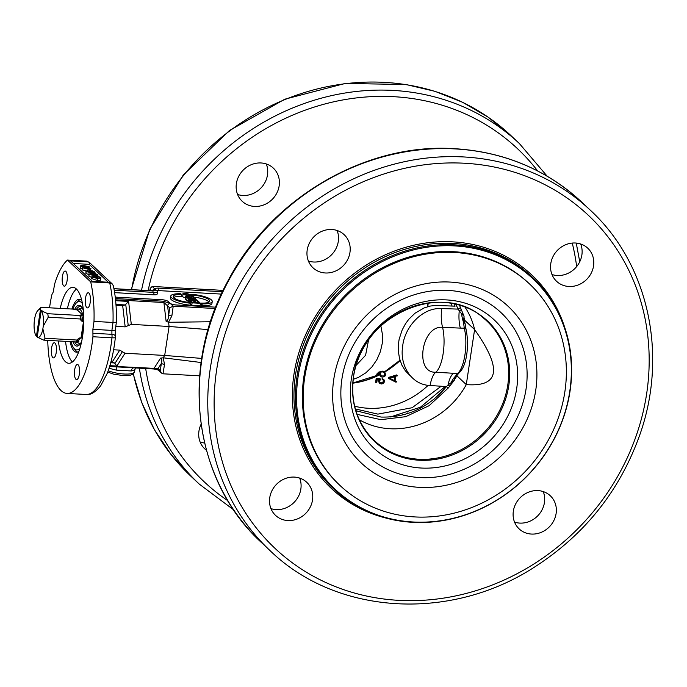 <?xml version="1.0" encoding="UTF-8"?>
<svg xmlns="http://www.w3.org/2000/svg" width="687" height="687" viewBox="0 0 687 687"><rect width="100%" height="100%" fill="white"/><g stroke="black" fill="none" stroke-linecap="round" stroke-linejoin="round"><path stroke-width="1.03" d="M308.394 261.026A22.74 20.61 133.2 0 0 331.924 254.388A22.74 20.61 133.2 0 0 337.094 230.488M551.987 274.525A22.74 20.61 133.2 0 0 575.517 267.887A22.74 20.61 133.2 0 0 580.687 243.997M514.546 522.111A22.74 20.61 133.2 0 0 544.439 502.549A22.74 20.61 133.2 0 0 543.237 491.583M270.953 508.612A22.74 20.61 133.2 0 0 276.183 509.591A22.74 20.61 133.2 0 0 299.652 478.075M236.397 183.515A22.74 20.61 -46.8 0 1 251.236 164.7A22.74 20.61 -46.8 0 1 273.349 168.135A22.74 20.61 -46.8 0 1 272.791 198.809A22.74 20.61 -46.8 0 1 242.202 201.274A22.74 20.61 -46.8 0 1 236.397 183.515M206.426 450.251A22.74 20.61 -46.8 0 1 204.76 448.86A22.74 20.61 -46.8 0 1 201.085 424.291M160.217 370.551L158.096 368.558L161.402 363.337L160.217 370.551L161.462 373.084L162.982 373.805L164.545 364.282A2.525 0.73 -170.7 0 1 161.402 363.337C162.175 360.254 161.883 358.52 160.535 358.133L163.214 357.79L164.691 355.445L201.72 358.416M163.214 357.79L201.111 362.513M116.026 305.337L122.69 305.706L125.18 326.875L131.294 324.376L169.079 326.471L164.691 355.445L125.017 353.247L119.744 350.121L112.273 361.929L110.95 361.851M125.18 326.875L115.802 326.351M113.613 349.777L119.744 350.121M125.017 353.247L116.91 366.051L114.463 362.959L112.273 361.929M122.69 305.706L125.154 304.934L128.598 301.421L131.294 324.376M49.541 307.802A68.219 22.929 93.2 0 1 51.645 295.719A5.049 1.7 93.2 0 1 52.538 293.392A5.049 1.7 -86.8 0 0 53.534 290.507L54.548 284.341A68.219 22.929 93.2 0 1 67.481 260.072L90.701 281.893A68.219 22.929 93.2 0 1 93.99 321.413L92.891 329.339L92.951 336.75A68.219 22.929 93.2 0 1 67.094 393.428A68.219 22.929 93.2 0 1 47.738 340.366M92.891 333.272L111.904 334.32A5.049 2.559 -8.9 0 1 115.313 336.175L115.313 336.175A5.049 5.049 0 0 1 115.347 337.497A5.049 0.713 -173.9 0 1 111.955 337.806A68.219 22.929 93.2 0 1 86.107 394.484L67.094 393.428M116.06 322.229L112.994 322.461L111.904 330.395A5.049 1.134 -172.1 0 0 115.322 329.794L116.352 322.383C116.696 308.789 115.682 296.569 113.321 285.723L112.342 284.006L89.31 262.365L86.485 261.129L87.206 261.799A5.049 4.577 -46.8 0 1 89.482 262.58L111.268 283.053A5.049 4.577 133.2 0 0 108.993 282.271L92.359 281.352L70.572 260.88L87.206 261.799M112.342 284.006L109.714 282.95A68.219 22.929 93.2 0 1 112.994 322.461L93.99 321.413M89.482 262.58L89.216 264.349L73.329 263.464M108.245 282.237L89.216 264.349M90.976 268.523L88.984 268.411L90.169 269.519L89.233 269.467L82.328 267.741L90.641 268.205L90.684 270.455L90.031 270.412M89.147 271.408L88.108 271.219M86.176 270.79L82.311 269.931L82.328 267.741M94.943 277.763L94.179 277.72M91.749 277.393L88.863 276.217L88.906 273.83L89.155 274.293L90.512 273.383L91.105 273.701L90.091 274.336L94.42 275.461C96.609 275.539 97.382 275.289 96.755 274.706L93.552 273.821L94.351 274.577L93.372 274.525L92.221 273.435L95.304 273.606L97.726 274.74L97.7 277.179M100.396 279.454C101.126 280.279 100.173 280.631 97.528 280.528L91.577 278.544L91.869 276.612L92.11 277.067L93.475 276.165L94.067 276.483L93.054 277.119L97.374 278.244C99.563 278.321 100.345 278.072 99.709 277.488L98.052 276.689L96.515 276.603L97.314 277.359L96.335 277.299L95.184 276.217L98.258 276.389L100.688 277.522L100.663 279.961M91.989 274.98L91.225 274.937M88.786 274.611L85.901 273.443L85.944 271.047L86.193 271.511L87.55 270.601L88.151 270.918L87.137 271.554L91.457 272.679C93.647 272.756 94.428 272.507 93.793 271.923L92.135 271.125L90.598 271.047L91.397 271.794L90.409 271.743L89.258 270.661L92.341 270.824L94.763 271.958L94.737 274.396M82.157 268.857L80.405 268.17L80.697 266.238C80.053 265.689 81.178 265.491 84.054 265.646L89.181 266.711L88.949 267.243L85.832 267.312L80.697 266.238L80.405 268.17M89.181 266.711L88.812 268.102M88.305 266.917L81.547 266.29L84.398 265.963L88.417 266.805M90.289 272.576L90.409 271.743M89.001 272.353L89.258 270.661M94.763 271.958C95.502 272.782 94.54 273.143 91.895 273.031L86.193 271.511L85.901 273.443M87.979 272.052L88.151 270.918M91.895 272.696L92.135 271.125M91.259 272.662L91.397 271.794M96.206 278.132L96.335 277.299M94.926 277.917L95.184 276.217M100.688 277.522C101.418 278.347 100.465 278.699 97.82 278.596L92.11 277.067L91.818 278.999M93.896 277.617L94.067 276.483M97.82 278.261L98.052 276.689M97.185 278.226L97.314 277.359M93.243 275.358L93.372 274.525M91.964 275.135L92.221 273.435M97.726 274.74C98.456 275.564 97.502 275.916 94.858 275.813L89.155 274.293L88.863 276.217M90.933 274.834L91.105 273.701M94.858 275.478L95.098 273.907M94.222 275.444L94.351 274.577M89.988 270.695L90.169 269.519M88.941 271.399L89.233 269.467M82.311 269.931L82.603 267.999M84.295 268.153L88.048 268.359L88.898 269.158L84.295 268.153M87.962 268.952L88.048 268.359M160.535 358.133L153.905 368.601A2.525 0.85 93.2 0 1 153.45 368.945C156.353 369.34 158.122 369.872 158.74 370.525A2.525 2.293 133.2 0 1 158.096 368.558L109.722 366.154M162.982 373.805L199.659 375.832M135.519 367.854L109.611 366.514M150.006 290.653L150.221 288.351L152.196 286.445L223.12 290.378M215.211 308.515L173.21 306.187L170.333 303.491L163.446 301.224L115.416 298.562M115.244 297.067A5.049 1.297 8.6 0 0 116.704 297.205L161.84 299.712A5.049 1.297 -171.4 0 1 168.152 301.438L170.093 303.268A5.049 1.297 8.6 0 0 176.404 304.994L215.744 307.166M114.214 290.189L154.06 292.396L153.699 294.809L114.626 292.645M221.36 294.088L158.139 290.584L158.508 288.171A5.049 1.297 8.6 0 0 155.064 288.875A5.049 1.297 8.6 0 0 155.314 289.373L157.254 291.202A5.049 1.297 -171.4 0 1 157.503 291.692A5.049 1.297 -171.4 0 1 154.06 292.396M158.508 288.171L222.476 291.717M210.497 321.748L168.581 322.28L166.108 321.301C167.559 321.001 168.427 318.94 168.693 315.135A2.525 0.567 7.9 0 0 171.862 315.917L173.21 306.187L169.715 307.767L168.693 315.135L167.594 305.775A2.525 2.293 -46.8 0 1 170.333 303.491M208.101 329.597L169.079 326.471L168.581 322.28M158.139 290.584A5.049 1.297 8.6 0 0 156.602 290.584M157.503 291.692L157.134 294.105A5.049 1.297 -171.4 0 1 153.699 294.809M185.31 297.866L182.622 296.784L182.982 294.362C182.338 293.598 183.343 293.272 185.997 293.383L191.587 294.843L191.621 296.526M188.702 302.366L187.98 301.516L188.35 299.094L188.607 299.523L189.827 298.793L193.476 298.871L196.903 299.961L197.942 300.94L189.629 300.477L188.607 299.523L188.238 301.937M191.776 305.26L192.137 302.847L190.17 300.992L191.149 301.043L192.764 302.555L195.306 302.701L193.794 301.284L194.773 301.335L196.284 302.752L199.11 302.907L197.444 301.335L198.423 301.395L200.458 303.302L200.089 305.724L191.776 305.26L190.694 304.238M188.126 300.571L186.701 300.485L185.164 298.854L185.524 296.44L185.859 296.939L187.156 296.157L190.187 296.999L192.987 296.286L193.433 296.707L190.746 297.411L191.321 297.995L195.383 298.536L187.07 298.072L185.859 296.939L185.49 299.352M170.754 296.106L170.462 298.029A16.419 4.208 -171.4 0 0 190.557 305.165L190.849 303.233A16.419 4.208 -171.4 0 1 170.754 296.106A16.419 4.208 -171.4 0 1 180.767 293.753L181.54 294.483L181.248 296.415A13.903 3.564 8.6 0 0 173.622 297.523M192.008 296.458L192.154 294.388L192.927 295.118A13.903 3.564 -171.4 0 1 209.75 301.138A13.903 3.564 -171.4 0 1 201.454 303.13L202.236 303.86A16.419 4.208 8.6 0 0 212.24 301.516A16.419 4.208 8.6 0 0 192.154 294.388M212.24 301.516L211.948 303.448A16.419 4.208 -171.4 0 1 201.944 305.792L201.162 305.062L201.454 303.13M209.08 302.022A13.903 3.564 8.6 0 0 193.373 297.11M191.587 294.843C192.154 295.616 191.192 295.942 188.702 295.839L182.982 294.362L182.622 296.784M190.557 295.324L190.643 294.792L188.341 295.487L183.927 294.414L186.357 293.727L190.797 295.092M189.329 302.435L189.629 300.477M192.171 299.781L192.755 300.331L189.706 299.687L190.316 299.128L191.733 299.455L192.094 300.296M189.706 299.687L190.316 299.128L190.162 300.116M193.107 299.798L193.837 299.223L196.594 300.545L193.743 300.391L192.849 299.42M189.938 302.486L190.17 300.992M193.597 302.606L193.794 301.284M197.221 302.804L197.444 301.335M200.458 303.302L192.137 302.847M186.701 300.485L187.07 298.072M193.227 298.098L193.433 296.707M195.288 299.146L195.383 298.536M186.761 296.973L187.525 296.501L190.376 297.935L187.62 297.789L186.598 296.698M181.54 294.483A13.903 3.564 8.6 0 0 173.244 296.475A13.903 3.564 8.6 0 0 190.067 302.495L190.849 303.233M201.944 305.792L202.236 303.86M192.746 296.32L192.927 295.118M152.514 290.79A2.525 2.293 -46.8 0 1 155.073 289.141L152.196 286.445M115.553 299.841L163.901 302.52L169.715 307.767M109.121 368.06A15.535 3.976 8.6 0 0 116.61 370.147L131.14 370.946A5.049 3.753 81.5 0 1 133.476 367.837M116.61 370.147A5.049 0.807 101 0 0 116.704 366.901M90.701 281.893L109.714 282.95L108.993 282.271M67.481 260.072L86.485 261.129M65.84 271.356A7.583 2.55 93.2 0 1 67.206 279.781A7.583 2.55 93.2 0 1 64.32 286.17A7.583 2.55 93.2 0 1 62.199 278.458A7.583 2.55 93.2 0 1 65.162 271.03A7.583 2.55 93.2 0 1 65.84 271.356M90.186 302.512A7.583 2.55 93.2 0 1 87.429 307.888A7.583 2.55 93.2 0 1 85.308 300.176A7.583 2.55 93.2 0 1 88.271 292.748A7.583 2.55 93.2 0 1 90.186 302.512M51.559 348.12A7.583 2.55 93.2 0 1 54.316 342.744A7.583 2.55 93.2 0 1 56.446 350.456A7.583 2.55 93.2 0 1 53.474 357.884A7.583 2.55 93.2 0 1 51.559 348.12M75.913 379.276A7.583 2.55 93.2 0 1 74.54 370.851A7.583 2.55 93.2 0 1 77.425 364.462A7.583 2.55 93.2 0 1 79.546 372.174A7.583 2.55 93.2 0 1 76.583 379.602A7.583 2.55 93.2 0 1 75.913 379.276M60.25 308.394A38.025 12.787 93.2 0 1 72.977 287.355A38.025 12.787 93.2 0 1 83.634 326.024A38.025 12.787 93.2 0 1 68.769 363.277A38.025 12.787 93.2 0 1 65.377 361.654A38.025 12.787 93.2 0 1 58.438 340.958M237.59 194.481A22.74 20.61 133.2 0 0 261.12 187.843A22.74 20.61 133.2 0 0 266.29 163.953M200.149 442.067A22.74 20.61 133.2 0 0 204.589 442.995M405.862 414.106A138.327 125.36 133.2 0 0 407.829 412.904M307.201 250.059A22.74 20.61 -46.8 0 1 322.04 231.236A22.74 20.61 -46.8 0 1 344.153 234.671A22.74 20.61 -46.8 0 1 343.594 265.354A22.74 20.61 -46.8 0 1 313.006 267.81A22.74 20.61 -46.8 0 1 307.201 250.059M575.457 243.009A22.74 20.61 -46.8 0 1 587.746 248.179A22.74 20.61 -46.8 0 1 587.187 278.862A22.74 20.61 -46.8 0 1 556.599 281.318A22.74 20.61 -46.8 0 1 552.966 256.672A22.74 20.61 -46.8 0 1 575.457 243.009M556.109 513.515A22.74 20.61 -46.8 0 1 541.27 532.331A22.74 20.61 -46.8 0 1 519.157 528.904A22.74 20.61 -46.8 0 1 519.707 498.221A22.74 20.61 -46.8 0 1 550.296 495.765A22.74 20.61 -46.8 0 1 556.109 513.515M287.853 520.557A22.74 20.61 -46.8 0 1 275.564 515.396A22.74 20.61 -46.8 0 1 276.122 484.713A22.74 20.61 -46.8 0 1 306.711 482.257A22.74 20.61 -46.8 0 1 310.344 506.903A22.74 20.61 -46.8 0 1 287.853 520.557M454.545 244.847A145.146 131.543 133.2 0 0 310.945 332.044A145.146 131.543 133.2 0 0 334.157 489.35A145.146 131.543 133.2 0 0 529.419 473.661A145.146 131.543 133.2 0 0 532.957 277.806A145.146 131.543 133.2 0 0 454.545 244.847M454.828 245.912A144.416 130.882 -46.8 0 1 541.124 459.483A144.416 130.882 -46.8 0 1 305.904 446.438A144.416 130.882 -46.8 0 1 454.828 245.912M340.039 485.511L339.223 484.739A138.327 125.36 -46.8 0 1 342.598 298.081A138.327 125.36 -46.8 0 1 528.681 283.147L529.497 283.911A138.327 125.36 133.2 0 0 394.956 263.035A138.327 125.36 133.2 0 0 304.693 377.498A138.327 125.36 133.2 0 0 340.031 485.503A138.327 125.36 133.2 0 0 474.58 506.388A138.327 125.36 133.2 0 0 564.843 391.925A138.327 125.36 133.2 0 0 529.505 283.92M76.463 289.055A38.025 12.787 -86.8 0 0 67.378 308.789M65.566 341.353A38.025 12.787 -86.8 0 0 72.418 361.972M81.719 300.253A26.527 8.922 -86.8 0 0 79.469 299.223A26.527 8.922 -86.8 0 0 71.877 309.038M70.074 341.602A26.527 8.922 -86.8 0 0 76.532 352.199A26.527 8.922 -86.8 0 0 78.885 351.426M401.947 415.146A138.327 125.36 133.2 0 0 403.321 414.355M354.655 406.215A78.953 71.551 133.2 0 0 428.164 385.321M452.037 306.024A78.953 71.551 133.2 0 0 451.256 303.422M464.06 319.687L474.605 329.597C502.395 368.756 499.621 387.099 466.284 384.608L456.821 375.712M359.361 419.791A78.953 71.551 133.2 0 0 466.284 384.608L474.605 329.597A78.953 71.551 133.2 0 0 465.099 307.278M351.289 379.396A87.945 79.709 133.2 0 0 464.326 459.071A87.945 79.709 133.2 0 0 486.344 313.478A87.945 79.709 133.2 0 0 351.289 379.396M341.928 378.872A97.898 88.726 133.2 0 0 467.761 467.564A97.898 88.726 133.2 0 0 492.278 305.5A97.898 88.726 133.2 0 0 341.928 378.872M333.796 379.112A107.378 97.314 133.2 0 0 471.806 476.392A107.378 97.314 133.2 0 0 498.693 298.63A107.378 97.314 133.2 0 0 333.796 379.112M456.099 376.236L454.365 380.169L448.319 387.957L429.074 405.699L405.716 416.674L380.821 419.671L357.111 414.373M390.482 416.957L420.427 407.211L445.185 386.506M459.56 305.372L464.034 316.226L464.051 318.158M410.543 376.09L405.424 370.911L401.886 365.132L399.525 358.554L398.374 351.478L398.383 344.29L399.173 339.069L402.161 330L405.476 323.8L408.842 319.197L414.991 313.238L424.188 307.905L430.225 306.076L435.335 305.423L455.069 306.162L454.021 303.955M355.359 408.937L377.876 414.124L412.123 407.735L441.191 386.249M368.575 339.876L365.587 355.273L356.132 365.347M353.204 379.344L358.58 377.309L365.845 372.826L371.993 366.867L376.862 359.713L380.392 351.607L382.324 343.105L382.461 334.586L380.838 325.818M448.319 387.957L446.481 386.592C428.757 407.563 406.927 417.722 381.01 417.061L355.875 410.697M455.807 304.358L458.203 309.107L441.741 308.557C421.603 307.235 404.059 328.077 402.625 346.823C399.645 364.771 410.912 384.789 430.105 385.51L446.481 386.592L448.036 384.978A20.215 7.248 -86.4 0 1 453.514 373.29L435.781 372.234A20.215 7.196 -86.4 0 0 430.105 385.51M460.505 307.364A5.049 2.001 -24.4 0 1 458.203 309.107L459.242 310.902A20.215 7.11 92.1 0 0 460.342 328.111L442.574 327.321A27.789 9.343 -86.8 0 1 435.781 372.234C414.184 373.367 421.5 325.08 442.574 327.321A20.215 7.076 92.2 0 1 441.741 308.557M461.424 309.433A5.049 1.606 -23.1 0 1 459.242 310.902L461.595 313.822A5.049 1.185 -20.8 0 0 462.883 313.032M464.034 316.226L463.519 322.289A20.215 10.09 80.1 0 1 461.595 313.822L463.94 315.968M460.342 328.111L464.275 328.146A2.525 1.623 165.8 0 1 466.009 329.21L464.987 323.027A2.525 0.988 -5.5 0 0 463.519 322.289L464.275 328.146A27.789 9.343 93.2 0 1 457.405 373.573L453.514 373.29M466.009 329.21C469.109 343.088 467.564 365.707 458.804 373.17L458.804 373.17A2.525 2.293 -126.2 0 1 457.405 373.573L455.335 376.39L454.365 380.169M454.201 380.392L448.036 384.978A5.049 0.618 -141.2 0 0 449.83 386.077M452.321 382.925A5.049 1.091 -142.2 0 1 451.213 382.479A20.215 11.516 98 0 1 455.335 376.39A2.525 1.975 -150.3 0 0 456.958 375.514L458.804 373.17M77.614 352.07A26.527 8.922 93.2 0 1 75.587 350.396L73.844 348.172A24.251 8.15 93.2 0 1 72.041 344.805A24.251 8.15 93.2 0 1 71.07 341.662M72.882 309.098A24.251 8.15 93.2 0 1 76.351 302.933L78.335 300.915A26.527 8.922 93.2 0 1 80.525 299.472M76.351 302.933A24.251 8.15 93.2 0 1 81.504 302.529A24.251 8.15 93.2 0 1 82.449 303.637M79.984 348.137A24.251 8.15 93.2 0 1 73.844 348.172M72.959 341.765A20.438 6.87 -86.8 0 0 72.977 341.8A20.438 6.87 -86.8 0 0 79.391 344.908A20.438 6.87 -86.8 0 0 81.719 341.207M83.41 310.722A20.438 6.87 -86.8 0 0 83.024 309.622A20.438 6.87 -86.8 0 0 81.504 306.78A20.438 6.87 -86.8 0 0 74.557 309.622M79.898 344.342A19.296 6.492 93.2 0 1 78.627 344.986A19.296 6.492 93.2 0 1 74.703 341.86M76.12 309.992A19.296 6.492 93.2 0 1 80.757 306.625A19.296 6.492 93.2 0 1 81.942 307.398M80.559 343.406A17.682 5.943 93.2 0 1 79.761 343.517A17.682 5.943 93.2 0 1 79.005 343.328L76.36 342.126A16.625 5.59 -86.8 0 0 78.842 341.602L75.956 341.928A17.682 5.943 -86.8 0 0 77.227 340.056L45.033 338.27L42.869 328.807A13.895 4.672 93.2 0 1 37.21 337.145L43.762 340.142A17.682 5.943 -86.8 0 0 45.033 338.27M79.95 315.488L47.755 313.701L41.211 310.696A13.895 4.672 93.2 0 1 43.255 326.273L48.219 317.205L80.413 318.991A17.682 5.943 -86.8 0 0 79.95 315.488L82.844 315.161A16.625 5.59 -86.8 0 0 80.405 309.82A16.625 5.59 -86.8 0 0 78.189 309.21L80.946 308.308A17.682 5.943 93.2 0 1 81.719 308.205A17.682 5.943 93.2 0 1 82.5 308.403M77.227 340.056L78.498 338.373L80.087 337.832L80.929 338.528A16.625 5.59 -86.8 0 0 83.591 320.898L82.56 321.49L81.16 320.786L80.413 318.991M78.189 309.21A16.625 5.59 -86.8 0 0 77.159 309.82L73.166 309.107L40.971 307.329L40.396 309.931L41.984 310.387L41.186 310.679L37.21 337.145M83.591 320.898L80.929 338.528M77.159 309.82L82.844 315.161M37.27 336.63L36.411 336.39A13.895 4.672 93.2 0 1 34.35 320.803L34.736 318.27A13.895 4.672 93.2 0 1 37.854 310.481L40.971 307.329M48.219 317.205A17.682 5.943 -86.8 0 0 47.755 313.701M37.854 310.481A13.895 4.672 93.2 0 1 40.396 309.931M36.411 336.39L40.413 309.949M42.869 328.807L43.255 326.273M43.762 340.142L75.956 341.928M394.329 380.564L389.692 378.305L394.879 376.725L394.329 380.564M389.692 378.305L389.297 377.936L394.484 376.356L394.879 376.725M395.583 381.86L388.447 378.4L388.584 377.403L396.717 374.913L396.734 375.652L395.291 376.107L394.664 380.538L395.944 381.173L395.97 382.23L396.528 381.903L395.944 381.173L396.339 381.534M388.447 378.4L395.97 382.23M397.112 375.282L397.12 376.012L395.291 376.107M394.664 380.538L395.051 380.907L395.686 376.467M383.037 372.354L384.213 372.835L384.806 374.595L383.904 375.944L381.233 375.944L380.675 374.303M380.34 376.321L379.525 373.9L379.859 372.912M377.429 374.999L376.699 374.252L377.043 374.638L376.785 374.063L378.7 372.139L382.29 371.109L384.48 371.925L381.182 371.607L379.087 372.5L377.086 374.621L377.773 374.836L381.053 372.448L379.92 374.269L380.521 376.519L382.17 377.129C384.497 376.802 385.63 375.969 385.553 374.638L384.866 372.294M379.928 379.267L379.207 380.899L379.765 382.384L381.019 382.899L382.513 382.573L383.372 381.285L383.148 380.074L381.955 378.915L382.504 378.58L383.835 379.671L384.119 381.379L382.951 383.174L380.916 383.647L379.25 382.96L378.451 380.864L379.052 379.284L376.837 379.164L376.382 382.35L375.634 382.307L376.193 378.365L379.92 378.571L380.323 379.636L380.315 378.941M382.951 383.174L383.346 383.535L384.505 381.749L384.231 380.04L382.504 378.58M378.451 380.864L379.636 383.32L381.302 384.007L383.346 383.535M382.152 379.267L383.535 380.435M381.019 382.899L380.151 382.745L379.593 381.259L380.323 379.636M379.052 379.284L376.837 379.164M375.952 382.728L376.768 382.719L377.223 379.533M455.318 148.916A233.7 211.802 -46.8 0 1 581.58 201.987C546.483 169.629 504.241 151.861 454.871 148.701C365.724 142.553 270.953 197.993 227.655 281.455C179.255 368.988 193.605 480.917 261.498 542.575A233.7 211.802 -46.8 0 1 224.125 289.304A233.7 211.802 -46.8 0 1 455.318 148.916M463.88 156.962A233.7 211.802 133.2 0 0 232.678 297.351A233.7 211.802 133.2 0 0 270.051 550.622C335.806 614.556 448.413 621.941 532.769 568.201C584.199 535.62 619.957 490.922 640.061 434.115C668.262 353.814 648.21 263.344 590.142 210.024A233.7 211.802 133.2 0 0 463.88 156.962M464.704 163.248A228.642 207.225 -46.8 0 1 601.331 501.381A228.642 207.225 -46.8 0 1 228.926 480.728A228.642 207.225 -46.8 0 1 464.704 163.248M227.809 500.677A228.642 207.225 -46.8 0 1 145.687 368.515M148.143 290.549A228.642 207.225 -46.8 0 1 316.492 106.382A228.642 207.225 -46.8 0 1 537.672 170.96M572.254 243.078A228.642 207.225 -46.8 0 1 576.659 266.59M547.187 176.215L519.338 143.489A233.7 211.802 133.2 0 0 297.471 106.03A233.7 211.802 133.2 0 0 141.548 290.189M139.367 368.163A233.7 211.802 133.2 0 0 199.247 484.077L233.649 509.848M199.247 484.077L190.694 476.039A233.7 211.802 -46.8 0 1 133.33 373.78M131.603 289.639A233.7 211.802 -46.8 0 1 285.328 99.409A233.7 211.802 -46.8 0 1 510.776 135.442L519.338 143.489M116.91 366.051L109.868 365.664M114.463 362.959L110.71 362.753M122.38 351.684L114.892 363.509M128.237 325.629L125.747 304.418M115.639 300.708L128.598 301.421M115.957 304.427L125.154 304.934M92.951 336.75L111.955 337.806A5.049 1.7 93.2 0 0 111.904 334.32L111.904 330.395L92.891 329.339M85.738 267.93L85.832 267.312M84.261 266.899L84.398 265.963M91.603 274.963L91.895 273.031M97.528 280.528L97.82 278.596M94.566 277.746L94.858 275.813M164.545 364.282L163.128 357.781M113.948 288.755L152.454 290.884C155.202 290.927 156.078 290.343 155.073 289.141M168.495 322.272L171.862 315.917M188.616 296.355L188.702 295.839M186.125 295.247L186.357 293.727M193.674 300.331L193.837 299.223M195.512 300.485L195.632 299.678M195.829 300.502L195.915 299.91M191.604 300.271L191.733 299.455M191.905 298.021L192.068 296.947M187.371 297.548L187.525 296.501M189.5 297.892L189.603 297.213M150.213 289.433L151.604 290.747M113.93 288.652L152.231 290.781A2.525 0.85 93.2 0 1 152.454 290.884M163.446 301.224A2.525 0.85 -86.8 0 1 163.901 302.52L166.108 321.301M131.14 370.946A15.535 3.976 8.6 0 0 135.073 369.039L134.42 371.925A15.32 3.924 -171.4 0 1 124.441 374.02A15.32 3.924 -171.4 0 1 108.211 370.714M564.499 326.772A146.408 132.694 133.2 0 0 452.819 241.85A146.408 132.694 133.2 0 0 296.595 360.976A146.408 132.694 133.2 0 0 384.986 517.792M332.628 487.907A145.146 131.543 -46.8 0 1 309.433 330.61A145.146 131.543 -46.8 0 1 453.025 243.421A145.146 131.543 -46.8 0 1 531.446 276.389L532.957 277.806M428.044 303.053A82.586 74.849 -46.8 0 1 427.683 306.703M384.437 371.89L399.997 360.246A82.586 74.849 -46.8 0 1 384.454 371.907M352.852 383.002L379.49 374.613A82.586 74.849 -46.8 0 1 352.852 383.071M352.843 383.174A82.079 74.385 133.2 0 0 379.516 374.896M384.651 372.088A82.079 74.385 133.2 0 0 400.092 360.563M427.821 306.668A82.079 74.385 133.2 0 0 428.147 303.044M482.841 317.531A82.079 74.385 -46.8 0 1 498.152 413.325A82.079 74.385 -46.8 0 1 370.688 436.846C356.158 420.255 350.447 400.255 353.547 376.837C359.765 316.63 440.848 279.772 482.832 317.523M353.47 376.991A82.586 74.849 133.2 0 0 459.62 451.806A82.586 74.849 133.2 0 0 480.299 315.084A82.586 74.849 133.2 0 0 353.47 376.991M464.85 323.405L464.455 318.545M80.087 337.832A16.265 5.47 93.2 0 1 77.7 341.353M81.693 314.912A16.265 5.47 93.2 0 1 82.56 321.49M80.405 315.015A16.617 5.582 93.2 0 1 81.16 320.786M78.498 338.373A16.617 5.582 93.2 0 1 76.704 341.181L76.145 341.748M261.498 542.575L270.051 550.622M581.58 201.987L590.142 210.024M576.247 243.069L579.742 261.773M190.694 476.039L170.831 454.287L154.429 429.693L141.805 402.719L133.201 373.891M131.277 289.613L149.68 229.467L183.24 175.082L229.424 130.547L284.762 99.22L345.097 83.471L405.897 84.501L435.026 91.345L462.557 102.269L487.976 117.056L510.776 135.442M89.336 266.994L89.044 268.926M115.322 329.794L115.313 336.175M115.347 337.497C113.836 351.392 111.105 363.406 107.146 373.539L100.731 385.716C95.399 392.294 90.521 395.214 86.107 394.484M153.45 368.945L131.071 367.7M152.231 290.781L153.596 290.704L152.943 291.305M150.221 288.351L149.843 290.644M446.267 386.583L434.072 399.13M134.42 371.925L132.66 374.286L130.436 375.179L123.626 375.652L113.492 374.132L107.722 372.053M135.519 367.949L135.073 369.039M334.157 489.35L332.645 487.925M158.74 370.525L161.462 373.084M427.623 306.72L427.975 303.061M455.472 378.331L456.932 375.549M79.761 343.517L80.465 343.56M81.719 308.205L82.423 308.24"/></g></svg>
